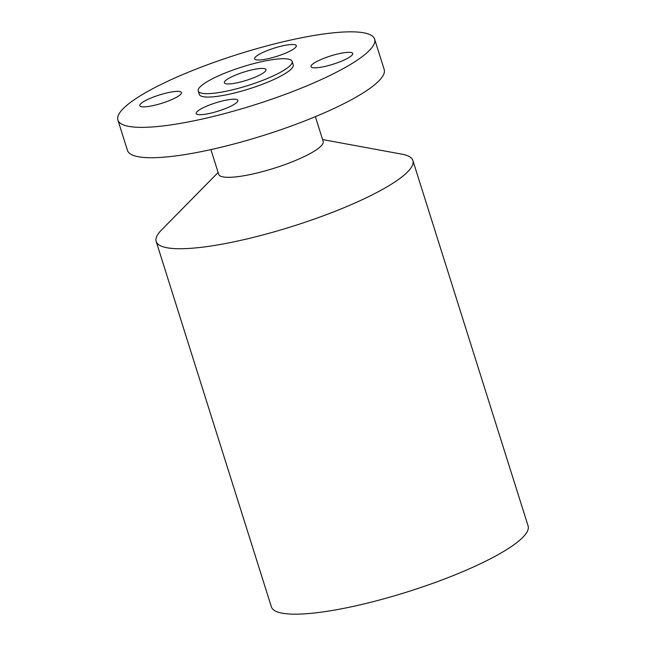 <?xml version="1.0" encoding="UTF-8"?>
<svg xmlns="http://www.w3.org/2000/svg" width="646" height="646" viewBox="0 0 646 646"><rect width="100%" height="100%" fill="white"/><g stroke="black" fill="none" stroke-linecap="round" stroke-linejoin="round"><path stroke-width="0.97" d="M317.767 61.007A21.851 4.32 162.5 0 1 339.683 53.529A21.851 4.32 162.5 0 1 352.716 53.505A21.851 4.32 162.5 0 1 345.99 59.149A21.851 4.32 -17.5 0 1 324.074 66.627A21.851 4.32 -17.5 0 1 311.041 66.643A21.851 4.32 -17.5 0 1 317.767 61.007M224.332 58.778A134.578 26.599 -17.5 0 0 117.903 120.067A134.578 26.599 -17.5 0 0 268.179 100.413A134.578 26.599 -17.5 0 0 374.607 39.123A134.578 26.599 -17.5 0 0 224.332 58.778M198.233 90.997L199.307 94.397A49.233 9.73 -17.5 0 0 254.274 87.21A49.233 9.73 -17.5 0 0 293.203 64.794L292.137 61.386A49.233 9.73 -17.5 0 0 237.163 68.581A49.233 9.73 -17.5 0 0 198.233 90.997A49.233 9.73 -17.5 0 0 253.2 83.81A49.233 9.73 -17.5 0 0 292.137 61.386M290.845 44.55A21.851 4.32 -17.5 0 0 267.291 50.558A21.851 4.32 -17.5 0 0 254.621 58.818A21.851 4.32 -17.5 0 0 260.072 59.949A21.851 4.32 -17.5 0 0 283.634 53.941A21.851 4.32 -17.5 0 0 296.296 45.68A21.851 4.32 -17.5 0 0 290.845 44.55M146.521 100.041A21.851 4.32 -17.5 0 0 139.794 105.686A21.851 4.32 -17.5 0 0 152.827 105.661A21.851 4.32 -17.5 0 0 174.743 98.192A21.851 4.32 -17.5 0 0 181.469 92.548A21.851 4.32 -17.5 0 0 168.436 92.572A21.851 4.32 -17.5 0 0 146.521 100.041M201.665 114.641A21.851 4.32 -17.5 0 0 225.22 108.641A21.851 4.32 -17.5 0 0 237.89 100.372A21.851 4.32 -17.5 0 0 232.439 99.25A21.851 4.32 -17.5 0 0 208.876 105.25A21.851 4.32 -17.5 0 0 196.214 113.518A21.851 4.32 -17.5 0 0 201.665 114.641M117.903 120.067L127.48 150.429A134.578 26.599 -17.5 0 0 277.748 130.775A134.578 26.599 -17.5 0 0 384.184 69.493L374.607 39.123M210.903 149.606L218.711 174.363A54.765 10.829 -17.5 0 0 279.863 166.361A54.765 10.829 -17.5 0 0 323.17 141.426L315.369 116.668M322.588 139.568L402.006 154.192A134.578 26.599 162.5 0 1 412.883 160.507A134.578 26.599 162.5 0 1 306.446 221.788A134.578 26.599 162.5 0 1 156.171 241.442A134.578 26.599 162.5 0 1 161.46 230.041L218.122 172.498M156.171 241.442L271.393 606.877A134.578 26.599 -17.5 0 0 421.668 587.222A134.578 26.599 -17.5 0 0 528.097 525.933L412.883 160.507M248.742 79.571A21.851 4.32 -17.5 0 0 266.015 69.623A21.851 4.32 -17.5 0 0 241.62 72.812A21.851 4.32 -17.5 0 0 224.348 82.761A21.851 4.32 -17.5 0 0 248.742 79.571"/></g></svg>
